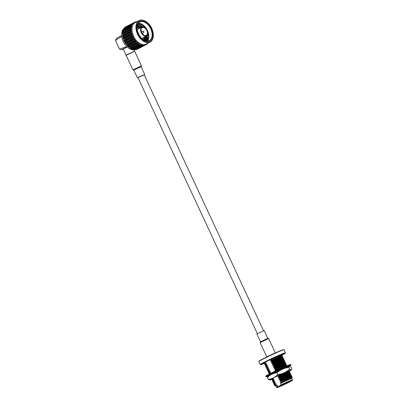 <?xml version="1.0" encoding="UTF-8"?>
<svg xmlns="http://www.w3.org/2000/svg" width="408" height="408" viewBox="0 0 408 408"><rect width="100%" height="100%" fill="white"/><g stroke="black" fill="none" stroke-linecap="round" stroke-linejoin="round"><path stroke-width="0.61" d="M146.39 35.93A4.921 3.116 -117 0 1 140.801 30.58A4.921 3.116 -117 0 1 145.304 27.79A4.921 3.116 -117 0 1 147.874 32.829A4.921 3.116 -117 0 1 146.39 35.93M147.874 32.87A5.049 3.198 -117 0 1 147.874 32.91A5.049 3.198 -117 0 1 146.523 36.011A5.049 3.198 -117 0 1 146.36 36.088A5.049 3.198 -117 0 1 141.316 32.839A5.049 3.198 -117 0 1 141.933 27.015A5.049 3.198 -117 0 1 145.243 27.739A5.049 3.198 -117 0 1 145.274 27.764M142.632 33.461A4.386 2.78 -117 0 1 142.851 34.303M141.158 30.993A4.386 2.78 -117 0 1 141.714 31.661M141.505 32.161A1.01 0.637 -117 0 1 141.775 31.63A1.01 0.637 -117 0 1 141.923 31.589L143.687 31.401L144.004 32.018L143.591 31.819L143.687 31.401L144.004 32.018L142.815 33.339A1.01 0.637 -117 0 1 142.693 33.431A1.01 0.637 -117 0 1 142.101 33.339M143.489 39.795A10.414 6.594 63 0 0 143.397 37.607M138.807 28.611A10.414 6.594 63 0 0 137.088 27.249M132.014 23.684L133.186 22.976L132.019 23.71M132.299 23.429L130.754 24.383L130.254 25.25L132.427 23.368M131.641 24.001L129.994 26.642L130.198 25.424L131.708 24.057M129.979 25.694L128.831 27.458L128.953 28.958L130.106 25.765M128.668 27.775L128.836 29.315L128.306 31.523L127.847 29.815L128.668 27.775L129.27 27.948M127.74 30.177L127.26 32.41L128.061 34.247L128.245 31.906L127.74 30.177L128.311 30.182M127.204 32.798L128.056 34.639L128.199 37.011L127.067 35.144L127.204 32.798L127.719 32.64M128.199 37.011L128.806 37.25L128.469 37.709L128.948 39.999L130.636 41.652L131.182 41.57L131.08 42.248L132.014 44.135L134.054 45.247L134.436 44.855M127.072 35.542L127.26 37.903L128.688 39.709L128.245 37.403L127.072 35.542L127.51 35.226M127.316 38.296L128.785 40.086L129.484 42.243L127.796 40.591L127.316 38.296L127.653 37.842L127.046 37.597L125.914 35.731L126.052 33.385L126.567 33.232M129.484 42.243L130.03 42.162L129.928 42.84L130.856 44.722L132.901 45.839L133.283 45.441M127.898 40.963L128.632 43.09L130.529 44.508L129.622 42.585L127.898 40.963L128.122 40.382L127.536 40.295L126.108 38.495L125.919 36.128L126.353 35.817M128.775 43.427L130.693 44.809L131.748 46.425L129.703 45.313L128.775 43.427L128.877 42.748L128.331 42.83L126.643 41.177L126.164 38.888L126.5 38.428L125.894 38.184L124.761 36.322L124.899 33.971L125.414 33.818M131.748 46.425L132.131 46.033M129.877 45.599L130.942 47.17L133.064 47.915L131.932 46.665L129.866 45.416M131.131 47.404L133.253 48.093L134.395 48.934L132.269 48.598L131.096 47.236M134.395 48.934L134.553 48.297M132.457 48.761L133.589 49.541L135.655 49.445L132.411 48.628M133.452 22.843L131.906 23.797L131.412 24.664L133.579 22.782M133.166 23.098L134.339 22.389L133.171 23.123M137.552 49.087L137.216 49.256A12.623 7.997 -117 0 1 136.767 49.439L133.778 49.638A12.623 7.997 -117 0 1 133.243 49.521A12.623 7.997 -117 0 1 129.979 47.991A12.623 7.997 -117 0 1 129.438 47.603A12.623 7.997 -117 0 1 129.132 47.359A12.623 7.997 -117 0 1 126.465 44.605A12.623 7.997 -117 0 1 126.026 44.008A12.623 7.997 -117 0 1 123.853 40.06A12.623 7.997 -117 0 1 123.583 39.362A12.623 7.997 -117 0 1 122.594 35.149A12.623 7.997 -117 0 1 122.543 34.466A12.623 7.997 -117 0 1 122.538 34.435A12.623 7.997 -117 0 1 122.9 30.717A12.623 7.997 -117 0 1 123.073 30.172A12.623 7.997 -117 0 1 124.726 27.53A12.623 7.997 -117 0 1 125.093 27.214A12.623 7.997 -117 0 1 125.929 26.678A12.623 7.997 -117 0 1 126.072 26.612M133.732 49.547L133.778 49.638A12.623 7.997 -117 0 0 136.767 49.439L136.762 49.388M133.064 47.915L133.339 47.389M130.529 44.508L131.004 44.268M128.688 39.709L129.275 39.79L129.05 40.372L129.785 42.503L131.682 43.921L132.156 43.676M131.131 25.107L130.106 28.371L129.984 26.867L131.264 25.174M129.821 27.188L128.999 29.228L129.458 30.937L129.989 28.723L129.821 27.188L130.422 27.361M128.892 29.59L129.402 31.319L129.214 33.655L128.413 31.824L128.892 29.59L129.464 29.595M128.362 32.206L128.219 34.558L129.351 36.419L129.208 34.053L128.362 32.206L128.877 32.053M128.224 34.95L129.397 36.812L129.841 39.122L128.413 37.317L128.224 34.95L128.663 34.639M129.841 39.122L130.427 39.204L130.203 39.785L130.937 41.912L132.835 43.335L133.309 43.09M130.636 41.652L129.938 39.494L128.469 37.709M132.901 45.839L131.845 44.217L129.928 42.84M131.029 45.013L133.084 46.078L134.217 47.328L132.095 46.583L131.019 44.824M134.217 47.328L134.492 46.803M132.284 46.813L133.421 48.006L135.548 48.343L132.253 46.645M133.61 48.175L136.808 48.853L134.747 48.955L133.564 48.042M134.931 49.047L135.992 49.388L137.919 48.848L134.885 48.96M136.16 49.409L138.317 48.7L136.129 49.363M132.794 23.414L131.351 24.837L131.147 26.051L132.865 23.47M132.564 24.072L133.059 23.21L134.574 22.267A12.623 7.997 63 0 0 132.564 24.072A12.623 7.997 63 0 0 132.284 24.516A12.623 7.997 63 0 0 131.259 27.78L131.136 26.28L132.284 24.516M135.548 48.343L135.706 47.705M131.682 43.921L130.774 41.998L129.05 40.372M129.351 36.419L129.958 36.664L129.622 37.118L130.101 39.413L131.789 41.065L132.335 40.984L132.233 41.662L133.166 43.549L135.206 44.661L135.589 44.268M130.973 26.602L131.141 28.137L130.611 30.35L130.152 28.642L130.973 26.602L131.575 26.77M130.045 28.999L129.566 31.238L130.366 33.068L130.55 30.733L130.045 28.999L130.616 29.009M129.514 31.62L130.361 33.461L130.504 35.833L129.372 33.966L129.514 31.62L130.03 31.462M130.504 35.833L131.111 36.077L130.774 36.531L131.254 38.826L132.942 40.479L133.487 40.397L133.385 41.075L134.319 42.957L136.359 44.069L136.741 43.676M129.377 34.364L129.566 36.73L130.994 38.53L130.555 36.225L129.377 34.364L129.815 34.053M132.835 43.335L131.927 41.407L130.203 39.785M132.182 44.426L133.248 45.992L135.369 46.742L134.237 45.492L132.177 44.237M133.436 46.226L135.563 46.915L136.7 47.756L134.574 47.42L133.406 46.058M136.7 47.756L136.859 47.119M134.762 47.588L135.9 48.363L137.96 48.266L134.716 47.456M136.083 48.46L139.072 48.261L137.144 48.802L136.037 48.368M139.551 48.068L137.282 48.776M139.47 48.113L137.312 48.822M138.705 48.501L138.363 48.664M135.369 46.742L135.645 46.211M134.054 45.247L132.998 43.63L131.08 42.248M130.994 38.53L131.58 38.617L131.356 39.194L132.09 41.325L133.987 42.743L134.462 42.503M131.789 41.065L131.09 38.908L129.622 37.118M131.519 32.477L130.718 30.646L131.197 28.412A12.623 7.997 63 0 0 131.519 32.477A12.623 7.997 63 0 0 131.687 33.186A12.623 7.997 63 0 0 133.299 37.358L131.871 35.552L131.687 33.186M130.667 31.034L130.529 33.38L131.656 35.241L131.514 32.875L130.667 31.034L131.182 30.875M130.535 33.777L131.708 35.639L132.146 37.944L130.718 36.139L130.535 33.777L130.968 33.461M132.146 37.944L132.738 38.026L132.513 38.607L133.243 40.739L135.14 42.157L135.614 41.912M132.942 40.479L132.243 38.321L130.774 36.531M135.206 44.661L134.15 43.044L132.233 41.662M133.334 43.835L135.39 44.9L136.522 46.15L134.4 45.405L133.329 43.651M136.522 46.15L136.797 45.625M134.589 45.64L135.726 46.833L137.853 47.17L134.558 45.472M135.92 46.997L139.113 47.68L137.052 47.777L135.874 46.864M137.236 47.874L138.297 48.215L140.225 47.675L137.19 47.782M138.465 48.236L140.622 47.522L138.434 48.19M139.857 47.909L139.516 48.073M137.853 47.17L138.011 46.532M133.987 42.743L133.079 40.82L131.356 39.194M131.656 35.241L132.263 35.486L131.927 35.945L132.411 38.235L134.094 39.887L134.64 39.806L134.538 40.484L135.471 42.371L137.511 43.483L137.894 43.09M135.14 42.157L134.232 40.234L132.513 38.607M134.487 43.248L135.558 44.819L137.674 45.563L136.542 44.314L134.482 43.059M135.742 45.048L137.868 45.742L139.006 46.578L136.879 46.242L135.711 44.88M139.006 46.578L139.164 45.941M137.073 46.41L138.205 47.19L140.265 47.088L137.027 46.277M138.389 47.282L141.377 47.083L139.449 47.624L138.343 47.195M141.856 46.889L139.587 47.598M141.775 46.935L139.618 47.644M141.01 47.323L140.668 47.486M137.674 45.563L137.95 45.038M136.359 44.069L135.308 42.452L133.385 41.075M134.094 39.887L133.396 37.73L131.927 35.945M136.292 41.57L134.395 40.147L133.666 38.02A12.623 7.997 63 0 0 136.292 41.57A12.623 7.997 63 0 0 136.792 42.07A12.623 7.997 63 0 0 139.98 44.385L137.863 43.641L136.792 42.07M137.511 43.483L136.461 41.866L134.538 40.484M135.64 42.662L137.695 43.722L138.827 44.977L136.711 44.227L135.635 42.473M138.827 44.977L139.108 44.447M136.894 44.462L138.031 45.655L140.158 45.992L136.864 44.293M138.225 45.823L141.418 46.502L139.358 46.599L138.179 45.691M139.541 46.696L140.602 47.037L142.535 46.497L139.5 46.604M140.77 47.058L142.928 46.349L140.74 47.012M140.158 45.992L140.316 45.354M138.047 43.87L140.174 44.564L141.311 45.405L139.184 45.069L138.016 43.707M141.311 45.405L141.469 44.768M139.378 45.232L140.51 46.012L142.576 45.915L139.332 45.099M140.694 46.109L143.687 45.91L141.755 46.451L140.653 46.017M144.162 45.711L141.892 46.425M144.08 45.757L141.923 46.471M143.728 45.324L141.663 45.426L140.531 44.645A12.623 7.997 63 0 0 143.728 45.324A12.623 7.997 63 0 0 144.228 45.293A12.623 7.997 63 0 0 146.049 44.758A12.623 7.997 63 0 0 146.88 44.222A12.623 7.997 63 0 0 147.252 43.901A12.623 7.997 63 0 0 147.9 43.172M141.846 45.517L142.912 45.859L144.84 45.319L141.805 45.431M143.075 45.88L145.233 45.171L143.045 45.834M146.1 39.117L145.416 38.123M145.743 38.102L145.845 38.612M145.743 39.188L145.391 40.672L144.82 40.662M147.635 40.127L147.125 39.489L146.528 41.004L145.972 40.076L145.702 40.825M146.406 37.245L145.972 40.076L146.385 40.591M145.59 36.485L145.483 37.648M146.049 36.445L145.921 38.051L145.411 38.219M146.543 40.081L145.972 40.076L145.477 38.398M145.906 44.824L144.228 45.293M126.245 26.627L127.424 25.918L126.256 26.653M126.531 26.372L124.986 27.326L124.491 28.193L126.659 26.311M148.048 38.01L147.808 39.081M147.696 39.494L147.125 39.489L147.257 40.249M123.134 30.274L124.792 27.586M127.811 25.719L125.644 27.601L126.143 26.739L127.684 25.786M125.878 26.943L124.43 28.366L124.226 29.58L125.944 26.999M122.67 34.588L123.068 30.768M124.216 28.636L123.185 31.9L123.068 30.401L124.343 28.703M148.527 34.838L147.925 34.445L148.359 34.129M127.398 26.035L128.576 25.332L127.408 26.066M128.551 25.449L129.729 24.74L128.561 25.48M128.836 25.194L127.296 26.148L126.796 27.015L128.964 25.133M127.031 26.357L125.383 28.994L125.582 27.78L127.097 26.408M125.368 28.045L124.221 29.81L124.338 31.309L125.496 28.116M124.052 30.131L124.221 31.666L123.695 33.879L123.236 32.171L124.052 30.131L124.659 30.299M123.124 32.528L122.645 34.767L123.446 36.598L123.634 34.262L123.124 32.528L123.695 32.538M147.91 33.374L147.92 33.68M123.767 39.433L122.772 35.098M130.116 24.546L127.949 26.428L128.449 25.561L129.994 24.608M128.183 25.765L126.74 27.188L126.536 28.407L128.25 25.821M126.521 27.458L125.491 30.722L125.373 29.223L126.648 27.53M125.21 29.539L124.389 31.579L124.848 33.288L125.373 31.079L125.21 29.539L125.812 29.713M124.277 31.941L124.787 33.67L124.598 36.011L123.797 34.175L124.277 31.941L124.848 31.946M123.746 34.563L123.609 36.909L124.736 38.775L124.598 36.404L123.746 34.563L124.261 34.405M126.21 43.977L123.971 39.907M123.614 37.307L124.787 39.168L125.231 41.473L123.797 39.668L123.614 37.307L124.047 36.99M125.231 41.473L125.817 41.555L125.593 42.136L126.327 44.268L128.224 45.686L128.698 45.441M143.754 25.75L143.279 25.995L143.254 25.245M124.736 38.775L125.348 39.015L125.006 39.474L125.491 41.764L127.179 43.421L127.719 43.335L127.617 44.013L128.551 45.9L130.591 47.012L130.978 46.619M129.703 24.863L130.881 24.154L129.713 24.888M130.861 24.271L132.034 23.567L130.866 24.302M131.147 24.021L129.601 24.975L129.101 25.837L131.269 23.955M129.336 25.179L127.689 27.815L127.893 26.602L129.402 25.235M127.673 26.872L126.526 28.636L126.648 30.136L127.801 26.938M126.363 28.953L126.531 30.488L126.001 32.701L125.542 30.993L126.363 28.953L126.965 29.126M125.429 31.355L124.955 33.589L125.751 35.419L125.939 33.084L125.429 31.355L126.001 31.36M124.766 36.715L124.95 39.081L126.383 40.887L125.939 38.576L124.766 36.715L125.2 36.404M128.224 45.686L127.311 43.763L125.593 42.136M129.571 47.471L126.495 44.411M126.383 40.887L126.97 40.968L126.745 41.55L127.48 43.676L129.377 45.099L129.851 44.855M127.179 43.421L126.48 41.259L125.006 39.474M125.894 38.184L125.751 35.817L124.899 33.971M130.489 24.592L129.045 26.015L128.841 27.229L130.555 24.643M128.826 26.28L127.801 29.544L127.678 28.045L128.953 26.352M127.515 28.366L126.694 30.406L127.153 32.115L127.684 29.901L127.515 28.366L128.117 28.535M126.587 30.763L127.092 32.497L126.908 34.833L126.103 33.002L126.587 30.763L127.158 30.773M127.046 37.597L126.903 35.226L126.052 33.385M128.331 42.83L127.633 40.672L126.164 38.888M130.591 47.012L129.54 45.395L127.617 44.013M133.278 49.363L129.943 47.823M128.724 46.191L130.779 47.257L131.911 48.506L129.79 47.756L128.714 46.002M131.911 48.506L132.187 47.976M129.377 45.099L128.469 43.172L126.745 41.55M127.536 40.295L127.092 37.99L125.919 36.128M138.975 28.524A10.338 6.548 63 0 0 138.297 27.928M143.626 38.123A10.338 6.548 63 0 0 143.565 37.521A10.312 6.533 -117 0 1 143.626 38.112M138.863 23.501L143.004 25.439L145.07 27.606M147.874 33.497L148.257 36.485M142.361 26.148L143.04 26.79M147.227 35.425L147.314 37.653L146.426 40.989M141.443 26.617L141.892 27.04M146.329 36.108L146.39 38.123L145.794 40.851M140.52 27.091L140.969 27.509M145.406 36.577L145.121 40.632M139.597 27.56L140.046 27.979M144.213 40.219L144.493 37.046L144.391 40.31M138.674 28.03L139.123 28.448M137.766 24.342L139.516 24.628L143.096 26.795M147.242 35.404L147.273 37.031L145.916 40.882M137.532 24.929L138.593 25.097L141.918 27.025M146.339 36.103L146.35 37.5L145.427 40.739M137.358 25.495L140.995 27.494M145.416 36.577L144.855 40.525M137.21 26.183L140.071 27.968M137.108 27.005L139.148 28.438M137.68 24.531L139.398 24.689L142.907 26.79M147.13 35.542L147.155 37.092L145.855 40.866M137.506 24.995L138.475 25.158L141.795 27.086M146.222 36.164L146.232 37.562L145.36 40.718M137.338 25.576L140.872 27.555M145.299 36.638L144.779 40.489M137.195 26.28L139.954 28.03M144.376 37.108L144.121 40.168M137.098 27.122L139.031 28.499M137.695 24.495A9.455 5.987 -117 0 1 139.24 24.562M138.368 23.332A10.338 6.548 -117 0 1 147.145 30.024A10.338 6.548 -117 0 1 147.41 41.06M138.424 23.256A10.414 6.594 -117 0 1 147.441 30.529A10.414 6.594 -117 0 1 147.507 41.06M137.088 28.32A10.414 6.594 -117 0 1 139.888 22.037A10.414 6.594 -117 0 1 140.219 21.884A10.414 6.594 -117 0 1 150.751 28.84A10.414 6.594 -117 0 1 149.348 40.591A10.414 6.594 -117 0 1 142.621 39.168M140.321 21.41A10.792 6.834 -117 0 1 152.582 33.135A10.792 6.834 -117 0 1 142.713 39.245A10.792 6.834 -117 0 1 137.078 28.203A10.792 6.834 -117 0 1 140.321 21.41M139.949 20.609A11.674 7.395 -117 0 1 147.222 22.455A11.674 7.395 -117 0 1 153.321 34.405A11.674 7.395 -117 0 1 141.265 38.745A11.674 7.395 -117 0 1 139.949 20.609M127.837 47.527A11.674 7.395 -117 0 1 127.745 47.45A11.674 7.395 -117 0 1 121.65 35.501A11.674 7.395 -117 0 1 121.645 35.384M153.326 34.522A12.056 7.635 -117 0 1 153.331 34.644A12.056 7.635 -117 0 1 150.098 42.055A12.056 7.635 -117 0 1 137.817 34.782A12.056 7.635 -117 0 1 139.143 20.579A12.056 7.635 -117 0 1 139.531 20.4A12.056 7.635 -117 0 1 147.038 22.307A12.056 7.635 -117 0 1 147.13 22.384M134.722 49.735A12.056 7.635 -117 0 1 127.928 47.603A12.056 7.635 -117 0 1 121.635 35.267A12.056 7.635 -117 0 1 123.894 28.514M150.098 42.055L146.181 44.049A12.056 7.635 -117 0 1 133.901 36.781A12.056 7.635 -117 0 1 135.226 22.573L139.143 20.579M122.538 34.435L122.558 34.792A12.056 7.635 63 0 0 124.175 40.989A12.056 7.635 63 0 0 128.852 47.134L129.132 47.359M136.945 21.695A12.623 7.997 63 0 0 135.206 21.996A12.623 7.997 63 0 0 134.762 22.18A12.623 7.997 63 0 0 134.574 22.267M131.259 27.78A12.623 7.997 63 0 0 131.197 28.412M133.299 37.358A12.623 7.997 63 0 0 133.666 38.02M139.98 44.385A12.623 7.997 63 0 0 140.531 44.645M126.353 26.464L125.103 27.244M148.079 38.107L147.711 37.031M147.334 38.796L147.232 38.464M146.115 40.928L145.972 40.076M146.436 40.443L146.36 40.081M146.365 37.143L145.972 36.292M144.559 26.852L144.254 26.632M142.647 25.072L142.193 24.822M145.447 37.393L145.131 36.72M115.984 39.336L115.52 40.514L119.544 49.139L121.936 49.751L123.349 49.184M119.544 49.139L125.919 46.869M115.52 40.514L121.186 36.608M115.989 39.336L116.601 38.265A6.186 0.265 -25 0 1 121.655 35.639M121.936 49.751A6.242 0.27 -25 0 1 121.9 49.756A6.242 0.27 -25 0 1 127.184 46.971M127.235 47.022L123.298 49.077L126.108 55.085L134.564 51.133L133.967 49.858M265.669 357.5A6.941 0.301 -25 0 1 267.072 356.76A6.941 0.301 -25 0 1 276.517 352.446M291.669 377.93C294.387 376.441 287.752 379.256 281.341 382.464L280.536 383.464A8.833 0.383 -25 0 1 291.848 378.578L292.225 377.568L291.236 377.41L280.587 382.459L291.547 377.492M275.849 386.055A8.833 0.383 -25 0 1 275.834 386.045A8.833 0.383 -25 0 1 277.154 385.193L276.145 385.244L275.39 385.805L276.466 387.396A8.833 0.383 -25 0 1 276.466 387.396A8.833 0.383 -25 0 1 277.782 386.539L277.154 385.193M270.774 359.417L279.582 355.46M271.499 359.31L281.851 354.654M281.387 355.689L270.494 360.81L272.065 360.519L282.101 355.847L282.448 355.934L281.877 356.75L270.983 361.865L272.136 360.677L282.448 355.934M282.928 356.98L281.704 356.969L271.06 362.024L272.626 361.733L282.938 356.985L282.438 357.964L271.55 363.079L272.702 361.891L283.009 357.143M282.515 358.112L271.626 363.232L273.192 362.942L283.228 358.27L283.575 358.367L283.004 359.173L272.116 364.288L273.263 363.1L283.575 358.357M284.06 359.407L282.831 359.392L272.187 364.446L273.758 364.155L284.07 359.407L283.57 360.386L272.682 365.502L273.829 364.313L284.141 359.565M283.57 360.376L272.753 365.655L274.324 365.364L284.361 360.692L284.707 360.779L284.136 361.595L273.248 366.71L274.395 365.522L284.707 360.779M285.187 361.83L283.963 361.814L273.319 366.869L274.885 366.578L285.197 361.83L284.697 362.809L273.809 367.924L274.961 366.736L285.269 361.988M284.702 362.799L273.885 368.077L275.451 367.786L285.488 363.115L285.835 363.212L285.263 364.018L274.375 369.133L275.528 367.945L285.835 363.202M286.319 364.252L285.09 364.237L274.446 369.291L276.017 369L286.329 364.257L285.83 365.231L274.941 370.347L276.089 369.158L286.401 364.41M286.88 365.461L285.656 365.451L275.012 370.505L276.583 370.214L286.62 365.537L286.89 365.466L286.809 365.854M276.583 370.214L286.967 365.624M275.579 371.714L277.144 371.423L287.181 366.751L287.528 366.833L287.309 367.154M277.144 371.423L287.528 366.833M278.914 375.212L277.766 376.4L288.655 371.28L277.838 376.559L279.409 376.268L287.635 372.356L289.792 371.683L289.221 372.499L278.327 377.614L279.48 376.426L289.792 371.683M290.272 372.728L289.048 372.718L278.404 377.772L279.97 377.482L290.282 372.733L289.782 373.713L278.894 378.828L280.046 377.64L290.353 372.892M290.838 373.942L289.614 373.932L278.97 378.981L280.536 378.69L290.848 373.947L290.348 374.921L279.46 380.037L280.607 378.848L290.919 374.105M291.404 375.156L290.175 375.141L279.531 380.195L281.102 379.904L291.485 375.314L290.914 376.135L280.026 381.25L281.173 380.062L291.485 375.314M275.487 385.611L274.344 385.33L275.859 383.535L273.778 384.117L275.298 382.327L273.212 382.908L274.732 381.113L272.651 381.694L274.166 379.904L272.085 380.48L273.6 378.69L272.034 378.981L271.595 379.43L272.09 378.68M274.37 385.239L275.935 383.693M291.965 376.365L281.668 381.113L280.097 381.404L290.741 376.355L291.975 376.37L291.48 377.344M273.804 384.025L275.369 382.485M273.243 382.816L274.803 381.271M272.677 381.602L274.237 380.062M272.111 380.394L273.676 378.848M270.264 375.192L271.386 373.942M269.851 375.544L271.417 374.003M269.698 373.978L270.851 372.79L269.209 372.927L268.77 373.371L270.213 371.423L268.642 371.714L268.204 372.157L269.275 372.285M269.627 373.85L270.851 372.79M268.719 373.121L270.285 371.581M268.204 372.162L269.719 370.367L267.592 370.699L269.158 369.158L267.515 369.291L267.072 369.735L268.591 367.945L266.949 368.077L266.511 368.526L268.025 366.736L265.873 367.159L267.388 365.364L265.817 365.655L265.379 366.103L266.822 364.155L264.741 364.732L266.332 363.1L264.175 363.523L265.766 361.891M268.158 371.912L269.719 370.367M267.592 370.699L269.158 369.158M267.026 369.49L268.591 367.945M266.46 368.276L268.025 366.736M265.899 367.067L267.459 365.522M265.333 365.854L266.893 364.313M264.767 364.645L266.332 363.1M274.9 384.484L275.859 383.535M274.926 384.397L273.855 384.275M274.334 383.275L275.298 382.327M274.36 383.189L273.289 383.061M273.768 382.061L274.732 381.113M273.793 381.975L272.723 381.852M273.202 380.853L274.166 379.904M273.227 380.766L272.156 380.639M272.641 379.639L273.6 378.69M272.666 379.552L271.595 379.43M288.655 371.28L289.221 370.479M269.815 373.58L270.774 372.637M269.841 373.493L268.77 373.371M269.193 372.244L270.213 371.423M268.683 371.158L269.647 370.209M268.709 371.071L267.638 370.949M268.117 369.949L269.081 369M268.148 369.862L267.072 369.735M267.556 368.735L268.515 367.786M267.582 368.648L266.511 368.526M266.99 367.526L267.954 366.578M267.016 367.44L265.945 367.312M266.424 366.313L267.388 365.364M266.45 366.226L265.379 366.103M265.858 365.104L266.822 364.155M265.883 365.017L264.812 364.89M265.297 363.89L266.256 362.942M265.322 363.803L264.251 363.681M271.57 359.463L270.422 360.652L281.311 355.541L281.877 354.731M275.39 385.805L276.425 384.749L274.859 385.04L274.416 385.483M275.461 385.698L276.425 384.749M281.668 381.113L292.051 376.528M280.536 383.464L281.163 384.815A8.833 0.383 -25 0 1 292.48 379.925A8.833 0.383 -25 0 1 292.48 379.945L292.281 380.48A8.43 0.362 -25 0 1 284.794 384.356A8.43 0.362 -25 0 1 277.012 387.6A8.43 0.362 -25 0 1 279.679 386.029A8.43 0.362 -25 0 1 287.921 382.138A8.43 0.362 -25 0 1 292.281 380.48M281.163 384.815L279.623 385.994L277.782 386.539M276.145 385.244L276.496 384.907M280.663 382.617L281.341 382.464M281.739 381.271L280.587 382.459M281.403 355.409A13.658 0.592 155 0 0 285.294 353.139L285.406 352.838A13.882 0.602 155 0 0 285.406 352.808L283.999 349.794A13.882 0.602 155 0 0 283.973 349.773A13.882 0.602 155 0 0 271.162 355.118A13.882 0.602 155 0 0 258.83 361.498A13.882 0.602 155 0 0 258.83 361.529L260.238 364.543A13.882 0.602 155 0 0 260.258 364.563L260.564 364.67A13.658 0.592 155 0 0 264.236 363.385M285.406 352.808A13.882 0.602 155 0 0 272.57 358.132A13.882 0.602 155 0 0 260.238 364.543M281.464 355.322A12.847 0.556 155 0 0 284.539 353.435A12.847 0.556 155 0 0 272.682 358.377A12.847 0.556 155 0 0 261.273 364.288A12.847 0.556 155 0 0 264.287 363.309M285.294 353.139A13.658 0.592 155 0 0 272.666 358.346A13.658 0.592 155 0 0 260.564 364.67M283.973 349.773L283.672 349.666A13.658 0.592 155 0 0 271.07 354.919A13.658 0.592 155 0 0 258.942 361.197L258.83 361.498M281.224 385.407L289.894 381.567L284.748 384.254L279.378 386.468L281.224 385.407M287.742 382.357L281.372 385.33M264.532 362.962A9.971 0.428 -25 0 1 263.879 363.095A9.971 0.428 -25 0 1 272.733 358.494A9.971 0.428 -25 0 1 281.954 354.669A9.971 0.428 -25 0 1 281.806 354.832M264.302 363.283A12.623 0.546 -25 0 1 264.216 363.319A12.623 0.546 -25 0 1 261.477 364.216A12.623 0.546 -25 0 1 272.687 358.387A12.623 0.546 -25 0 1 284.356 353.547A12.623 0.546 -25 0 1 281.479 355.297M270.127 375.156L269.632 375.396A11.99 0.52 155 0 0 269.815 375.324M287.502 366.879A10.226 0.444 155 0 0 287.696 366.741L289.241 366.047A11.99 0.52 155 0 0 289.405 365.864L287.803 366.619A10.226 0.444 155 0 0 287.798 366.608A10.226 0.444 155 0 0 287.538 366.624L289.145 365.869A11.99 0.52 155 0 0 288.507 366.063L287.115 366.751A10.226 0.444 155 0 0 286.008 367.164L287.436 366.46A11.99 0.52 155 0 0 286.09 367.001L285.115 367.521A10.226 0.444 155 0 0 283.341 368.276L284.371 367.73A11.99 0.52 155 0 0 282.525 368.541L282.117 368.812A10.226 0.444 155 0 0 279.944 369.791L280.418 369.49A11.99 0.52 155 0 0 278.353 370.444L278.577 370.423A10.226 0.444 155 0 0 276.333 371.479L276.175 371.469A11.99 0.52 155 0 0 274.207 372.417L275.028 372.111A10.226 0.444 155 0 0 273.054 373.085L272.294 373.361A11.99 0.52 155 0 0 270.718 374.167L272.009 373.616A10.226 0.444 155 0 0 270.611 374.36L269.362 374.886A11.99 0.52 155 0 0 268.423 375.421L269.989 374.717A10.226 0.444 155 0 0 269.372 375.115L267.827 375.809A11.99 0.52 155 0 0 267.668 375.992L269.265 375.238A10.226 0.444 155 0 0 269.27 375.248A10.226 0.444 155 0 0 269.53 375.233L267.923 375.987A11.99 0.52 155 0 0 268.566 375.793L269.958 375.105A10.226 0.444 155 0 0 270.229 375.008M287.329 367.129L287.706 366.97A11.99 0.52 155 0 0 288.645 366.435L287.431 366.981M269.958 375.105L269.821 374.814M288.028 366.879A11.71 0.505 155 0 0 287.915 366.92A11.71 0.505 155 0 0 286.85 367.338A11.71 0.505 155 0 0 269.433 375.538L267.577 376.793L267.393 377.696L268.153 379.323C271.963 379.052 275.14 377.425 277.695 374.452C282.28 374.039 286.222 372.28 289.527 369.169L291.633 369.658L291.817 368.755L291.057 367.129L289.343 366.44L288.772 367.542L289.527 369.169M288.696 371.362A10.108 0.439 155 0 0 289.578 370.709A10.108 0.439 155 0 0 280.245 374.6A10.108 0.439 155 0 0 271.269 379.246A10.108 0.439 155 0 0 271.514 379.256M288.808 371.443A11.71 0.505 155 0 0 289.777 370.913A11.71 0.505 155 0 0 288.502 370.882A11.71 0.505 155 0 0 274.263 377.415A11.71 0.505 155 0 0 271.295 379.532A11.71 0.505 155 0 0 271.59 379.42M288.711 371.209A9.996 0.433 155 0 0 289.425 370.719M271.295 379.532L269.866 380.011L268.153 379.323M288.772 367.542C284.192 367.96 280.245 369.719 276.94 372.83L277.695 374.452M276.94 372.83C273.13 373.101 269.953 374.723 267.393 377.696M133.691 51.673L134.716 51.337L141.464 65.826L132.911 69.804L126.159 55.33L133.691 51.673M138.047 77.714L137.435 77.897L133.824 70.14L132.911 69.804M133.814 70.135L141.137 66.728L141.464 65.826M137.435 77.897L144.223 74.837M139.373 77.127L138.006 77.632L139.995 76.551L143.443 74.99L144.182 74.751L142.922 75.475M275.344 352.915L268.688 338.64L267.663 338.971L260.131 342.618L266.786 356.908M260.457 341.72L256.841 333.958L264.16 330.546L267.781 338.309L260.457 341.715L260.131 342.618M146.232 35.583A4.544 2.876 -117 0 1 141.041 30.35A4.544 2.876 -117 0 1 145.671 28.478A4.544 2.876 -117 0 1 146.232 35.583M141.03 30.253A4.417 2.8 -117 0 1 142.219 27.581A4.417 2.8 -117 0 1 146.829 30.462A4.417 2.8 -117 0 1 146.232 35.45A4.417 2.8 -117 0 1 146.095 35.516A4.417 2.8 -117 0 1 143.371 34.838M290.603 364.625A13.694 0.592 155 0 0 277.996 369.775A13.694 0.592 155 0 0 265.95 376.12M288.359 366.756A13.694 0.592 155 0 0 286.809 366.593A13.694 0.592 155 0 0 269.892 374.478A13.694 0.592 155 0 0 269.025 375.773L265.873 376.625A13.882 0.602 155 0 1 278.2 370.214A13.882 0.602 155 0 1 291.037 364.89L288.359 366.756M291.037 364.89L290.909 364.614A13.882 0.602 155 0 0 278.072 369.939A13.882 0.602 155 0 0 265.741 376.349L265.873 376.625M141.933 27.015L137.205 29.427M146.523 36.011L141.79 38.423M142.219 27.581C138.562 29.045 144.101 37.643 146.1 35.511L146.232 35.45M141.775 31.63L141.382 31.834M142.693 33.431L142.3 33.629M146.049 44.758L145.707 44.931M126.266 26.505L125.929 26.678M121.615 49.73L121.9 49.756M288.721 371.433L289.705 371.52M271.544 379.18L271.759 378.874M284.769 362.957L285.753 363.038M283.637 360.529L284.621 360.616M282.443 357.954L283.494 358.193M281.377 355.684L282.361 355.771M264.2 363.431L264.772 362.62M270.336 374.702L269.963 374.666M291.848 378.578L292.48 379.925M277.012 387.6L276.476 387.406M290.909 364.614L287.63 365.517L277.95 369.796L266.093 375.829L265.741 376.349M291.633 369.658L289.777 370.913M287.915 366.92L289.343 366.44M263.548 330.73L144.182 74.751M257.371 333.606L138.006 77.632M144.758 74.486L141.137 66.718M267.775 338.303L268.678 338.635"/></g></svg>
